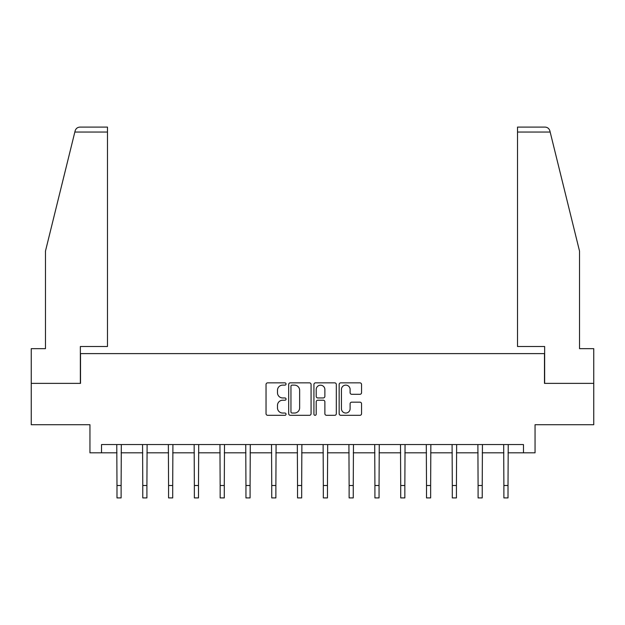 <?xml version="1.0" encoding="UTF-8"?>
<svg xmlns="http://www.w3.org/2000/svg" width="625" height="625" viewBox="0 0 625 625"><rect width="100%" height="100%" fill="white"/><g stroke="black" fill="none" stroke-linecap="round" stroke-linejoin="round"><path stroke-width="0.94" d="M286.047 383.992A1.133 1.133 0 0 0 284.906 382.852L267.664 382.852A1.625 1.625 0 0 0 266.039 384.477L266.039 413.688A1.625 1.625 0 0 0 267.664 415.312L284.906 415.312A1.133 1.133 0 0 0 286.047 414.18A1.133 1.133 0 0 0 284.906 413.039L282.68 413.039A5.195 5.195 0 0 1 277.484 407.844L277.484 405.414A5.195 5.195 0 0 1 282.68 400.219L284.906 400.219A1.133 1.133 0 0 0 286.047 399.086A1.133 1.133 0 0 0 284.906 397.945L282.68 397.945A5.195 5.195 0 0 1 277.484 392.75L277.484 390.32A5.195 5.195 0 0 1 282.68 385.125L284.906 385.125A1.133 1.133 0 0 0 286.047 383.992M359.93 394.297A1.625 1.625 0 0 0 361.555 392.672L361.555 384.477A1.625 1.625 0 0 0 359.93 382.852L340.781 382.852A1.625 1.625 0 0 0 339.156 384.477L339.156 413.688A1.625 1.625 0 0 0 340.781 415.312L359.93 415.312A1.625 1.625 0 0 0 361.555 413.688L361.555 403.789A1.625 1.625 0 0 0 359.93 402.164L351.734 402.164A1.625 1.625 0 0 0 350.109 403.789L350.109 408.695A4.344 4.344 0 0 1 345.773 413.039A4.344 4.344 0 0 1 341.43 408.695L341.43 389.469A4.344 4.344 0 0 1 345.773 385.125A4.344 4.344 0 0 1 350.109 389.469L350.109 392.672A1.625 1.625 0 0 0 351.734 394.297L359.93 394.297M101.523 452.82L101.523 444.555L523.477 444.555L523.477 452.82L535.055 452.82L535.055 424.711L593.75 424.711L593.75 383.375L544.477 383.375L544.477 353.609L80.523 353.609L80.523 383.375L31.25 383.375L31.25 424.711L89.945 424.711L89.945 452.82L116.984 452.82M311.078 384.477A1.625 1.625 0 0 0 309.453 382.852L290.305 382.852A1.625 1.625 0 0 0 288.68 384.477L288.68 413.688A1.625 1.625 0 0 0 290.305 415.312L309.453 415.312A1.625 1.625 0 0 0 311.078 413.688L311.078 384.477M315.547 382.852L334.695 382.852A1.625 1.625 0 0 1 336.32 384.477L336.32 413.688A1.625 1.625 0 0 1 334.695 415.312L326.5 415.312A1.625 1.625 0 0 1 324.875 413.688L324.875 401.844A1.625 1.625 0 0 0 323.25 400.219L317.812 400.219A1.625 1.625 0 0 0 316.195 401.844L316.195 414.18A1.133 1.133 0 0 1 315.055 415.312A1.133 1.133 0 0 1 313.922 414.18L313.922 384.477A1.625 1.625 0 0 1 315.547 382.852M121.117 452.82L142.773 452.82M146.906 452.82L168.57 452.82M172.703 452.82L194.359 452.82M198.492 452.82L220.156 452.82M224.289 452.82L245.945 452.82M250.086 452.82L271.742 452.82M275.875 452.82L297.539 452.82M301.672 452.82L323.328 452.82M327.461 452.82L349.125 452.82M353.258 452.82L374.914 452.82M379.055 452.82L400.711 452.82M404.844 452.82L426.508 452.82M430.641 452.82L452.297 452.82M456.43 452.82L478.094 452.82M482.227 452.82L503.883 452.82M508.016 452.82L523.477 452.82M292.094 385.125A1.133 1.133 0 0 0 290.953 386.258L290.953 411.906A1.133 1.133 0 0 0 292.094 413.039L294.445 413.039A5.195 5.195 0 0 0 299.641 407.844L299.641 390.32A5.195 5.195 0 0 0 294.445 385.125L292.094 385.125M324.875 389.547A4.344 4.344 0 0 0 320.531 385.203A4.344 4.344 0 0 0 316.195 389.547L316.195 396.32A1.625 1.625 0 0 0 317.812 397.945L323.25 397.945A1.625 1.625 0 0 0 324.875 396.32L324.875 389.547M116.773 444.555L116.984 485.508L121.117 485.508L121.32 444.555M116.984 485.508L116.984 497.906L121.117 497.906L121.117 485.508M74.836 132.055L75.125 130.867C75.586 129.531 75.586 129.531 75.125 130.867C75.883 128.516 77.484 127.258 79.945 127.094L107.477 127.094L107.477 132.055L74.836 132.055L45.469 251.102L45.469 348.656L31.25 348.656L31.25 383.375M80.359 383.375L80.359 346.5L107.477 346.5L107.477 132.055M593.75 383.375L593.75 348.656L579.531 348.656L579.531 251.102L549.875 130.867C549.414 129.531 549.414 129.531 549.875 130.867C549.414 129.531 549.414 129.531 549.875 130.867C549.117 128.516 547.516 127.258 545.055 127.094L517.523 127.094L517.523 346.5L544.641 346.5L544.641 383.375M142.562 444.555L142.773 485.508L146.906 485.508L147.117 444.555M142.773 485.508L142.773 497.906L146.906 497.906L146.906 485.508M168.359 444.555L168.57 485.508L172.703 485.508L172.914 444.555M168.57 485.508L168.57 497.906L172.703 497.906L172.703 485.508M194.148 444.555L194.359 485.508L198.492 485.508L198.703 444.555M194.359 485.508L194.359 497.906L198.492 497.906L198.492 485.508M219.945 444.555L220.156 485.508L224.289 485.508L224.5 444.555M220.156 485.508L220.156 497.906L224.289 497.906L224.289 485.508M245.742 444.555L245.945 485.508L250.086 485.508L250.289 444.555M245.945 485.508L245.945 497.906L250.086 497.906L250.086 485.508M271.531 444.555L271.742 485.508L275.875 485.508L276.086 444.555M271.742 485.508L271.742 497.906L275.875 497.906L275.875 485.508M297.328 444.555L297.539 485.508L301.672 485.508L301.883 444.555M297.539 485.508L297.539 497.906L301.672 497.906L301.672 485.508M323.117 444.555L323.328 485.508L327.461 485.508L327.672 444.555M323.328 485.508L323.328 497.906L327.461 497.906L327.461 485.508M348.914 444.555L349.125 485.508L353.258 485.508L353.469 444.555M349.125 485.508L349.125 497.906L353.258 497.906L353.258 485.508M374.711 444.555L374.914 485.508L379.055 485.508L379.258 444.555M374.914 485.508L374.914 497.906L379.055 497.906L379.055 485.508M400.5 444.555L400.711 485.508L404.844 485.508L405.055 444.555M400.711 485.508L400.711 497.906L404.844 497.906L404.844 485.508M426.297 444.555L426.508 485.508L430.641 485.508L430.852 444.555M426.508 485.508L426.508 497.906L430.641 497.906L430.641 485.508M452.086 444.555L452.297 485.508L456.43 485.508L456.641 444.555M452.297 485.508L452.297 497.906L456.43 497.906L456.43 485.508M477.883 444.555L478.094 485.508L482.227 485.508L482.438 444.555M478.094 485.508L478.094 497.906L482.227 497.906L482.227 485.508M503.68 444.555L503.883 485.508L508.016 485.508L508.227 444.555M503.883 485.508L503.883 497.906L508.016 497.906L508.016 485.508M550.164 132.055L517.523 132.055"/></g></svg>
